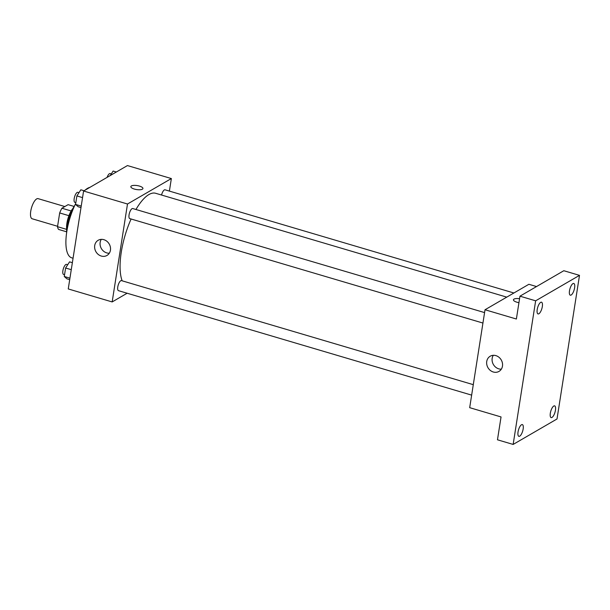 <?xml version="1.0" encoding="UTF-8"?>
<svg xmlns="http://www.w3.org/2000/svg" width="610" height="610" viewBox="0 0 610 610"><rect width="100%" height="100%" fill="white"/><g stroke="black" fill="none" stroke-linecap="round" stroke-linejoin="round"><path stroke-width="0.91" d="M64.835 206.546L38.102 198.646A10.492 3.721 106.5 0 0 31.56 207.652A10.492 3.721 106.5 0 0 32.155 218.769L57.584 226.287M66.688 229.39L57.523 226.684L59.681 212.943A13.542 4.804 106.5 0 1 61.938 208.231L68.091 204.663L74.107 206.439M57.523 226.684A13.542 4.804 106.5 0 0 58.613 229.444L66.604 231.808M66.704 229.505A13.992 4.964 -73.5 0 1 72.941 208.422M68.93 215.681L59.681 212.943M71.156 210.961L61.938 208.231M66.62 232.89A20.984 7.442 -73.5 0 1 74.702 205.54M73.063 258.228L71.751 257.839A36.73 13.023 -73.5 0 1 75.709 203.465M85.064 190.167A36.73 13.023 -73.5 0 1 89.876 187.369M127.139 293.235L112.164 301.935L68.251 288.942L83.585 191.022L127.444 165.569L171.357 178.555L169.389 191.098M506.765 297.131L155.649 193.286A48.968 17.362 106.5 0 0 135.954 209.489M131.104 218.998A48.968 17.362 106.5 0 0 122.175 280.821M112.164 301.935L127.498 204.007L171.357 178.555M484.576 312.594L132.751 208.544A5.246 1.86 106.5 0 0 129.472 213.05A5.246 1.86 106.5 0 0 129.77 218.609L482.937 323.056M513.902 292.991L165.028 189.809A5.246 1.86 106.5 0 0 161.566 195.032M471.652 395.127L118.485 290.673A5.246 1.86 -73.5 0 1 117.951 286.021A5.246 1.86 -73.5 0 1 120.742 280.752A5.246 1.86 -73.5 0 1 121.459 280.615L473.291 384.666M127.498 204.007L83.585 191.022M101.298 256.055A8.769 7.678 59.9 0 1 94.786 248.689A8.769 7.678 59.9 0 1 98.172 240.279A8.769 7.678 59.9 0 1 109.221 244.015A8.769 7.678 59.9 0 1 106.979 255.453A8.769 7.678 59.9 0 1 101.298 256.055M130.83 186.629A6.123 2.013 -171.1 0 1 131.394 185.951A6.123 2.013 -171.1 0 1 138.34 185.806A6.123 2.013 -171.1 0 1 142.931 188.52A6.123 2.013 -171.1 0 1 136.571 189.557A6.123 2.013 -171.1 0 1 130.83 186.622A6.123 2.013 -171.1 0 1 131.394 185.951A6.123 2.013 -171.1 0 1 138.34 185.806A6.123 2.013 -171.1 0 1 142.931 188.52M109.312 253.211A8.769 7.678 59.9 0 1 106.735 252.898A8.769 7.678 59.9 0 1 101.283 239.372M513.147 444.431L535.641 300.814L579.5 275.362L557.014 418.978L513.147 444.431L497.47 439.795L501.046 416.943L469.685 407.671L485.019 309.75L528.878 284.29L536.533 286.555M579.5 275.362L563.815 270.718L519.956 296.178L535.641 300.814M485.019 309.75L516.38 319.022L519.956 296.178M493.322 372.001A8.769 7.678 59.9 0 1 486.81 364.635A8.769 7.678 59.9 0 1 490.196 356.225A8.769 7.678 59.9 0 1 501.245 359.953A8.769 7.678 59.9 0 1 499.003 371.398A8.769 7.678 59.9 0 1 493.322 372.001M514.009 299.106A6.123 2.013 -171.1 0 1 519.56 298.709A6.123 2.013 -171.1 0 0 514.009 299.113A6.123 2.013 -171.1 0 0 513.445 299.784A6.123 2.013 -171.1 0 1 514.009 299.106M518.942 302.674A6.123 2.013 -171.1 0 1 513.445 299.784M501.336 369.157A8.769 7.678 59.9 0 1 498.759 368.844A8.769 7.678 59.9 0 1 493.299 355.31M542.328 306.578A6.123 2.173 -73.5 0 1 538.035 313.929A6.123 2.173 -73.5 0 1 537.212 309.544A6.123 2.173 -73.5 0 1 541.505 302.194A6.123 2.173 -73.5 0 1 542.328 306.578M523.159 428.983A6.123 2.173 -73.5 0 1 518.866 436.333A6.123 2.173 -73.5 0 1 518.042 431.949A6.123 2.173 -73.5 0 1 522.335 424.591A6.123 2.173 -73.5 0 1 523.159 428.983M555.443 410.24A6.123 2.173 -73.5 0 1 551.143 417.598A6.123 2.173 -73.5 0 1 550.327 413.214A6.123 2.173 -73.5 0 1 554.62 405.856A6.123 2.173 -73.5 0 1 555.443 410.24M574.605 287.844A6.123 2.173 -73.5 0 1 570.312 295.194A6.123 2.173 -73.5 0 1 569.488 290.81A6.123 2.173 -73.5 0 1 573.789 283.459A6.123 2.173 -73.5 0 1 574.605 287.844M69.708 279.654L66.902 278.823L64.271 276.49L65.606 268.011L69.555 261.858L72.369 262.689M69.944 278.168L64.271 276.49M71.271 269.689L65.606 268.011M67.718 264.717L66.581 264.382A5.246 1.86 106.5 0 0 63.31 268.888A5.246 1.86 106.5 0 0 63.6 274.447L64.553 274.721M80.993 207.583L78.187 206.752L75.556 204.419L76.891 195.94L80.84 189.794L84.066 190.747M81.229 206.096L75.556 204.419M82.556 197.617L76.891 195.94M79.003 192.646L77.867 192.31A5.246 1.86 106.5 0 0 74.595 196.816A5.246 1.86 106.5 0 0 74.885 202.375L75.838 202.657M110.219 175.566L113.124 171.052L116.35 172.012M111.287 173.911L110.143 173.575A5.246 1.86 106.5 0 0 107.101 177.38"/></g></svg>
